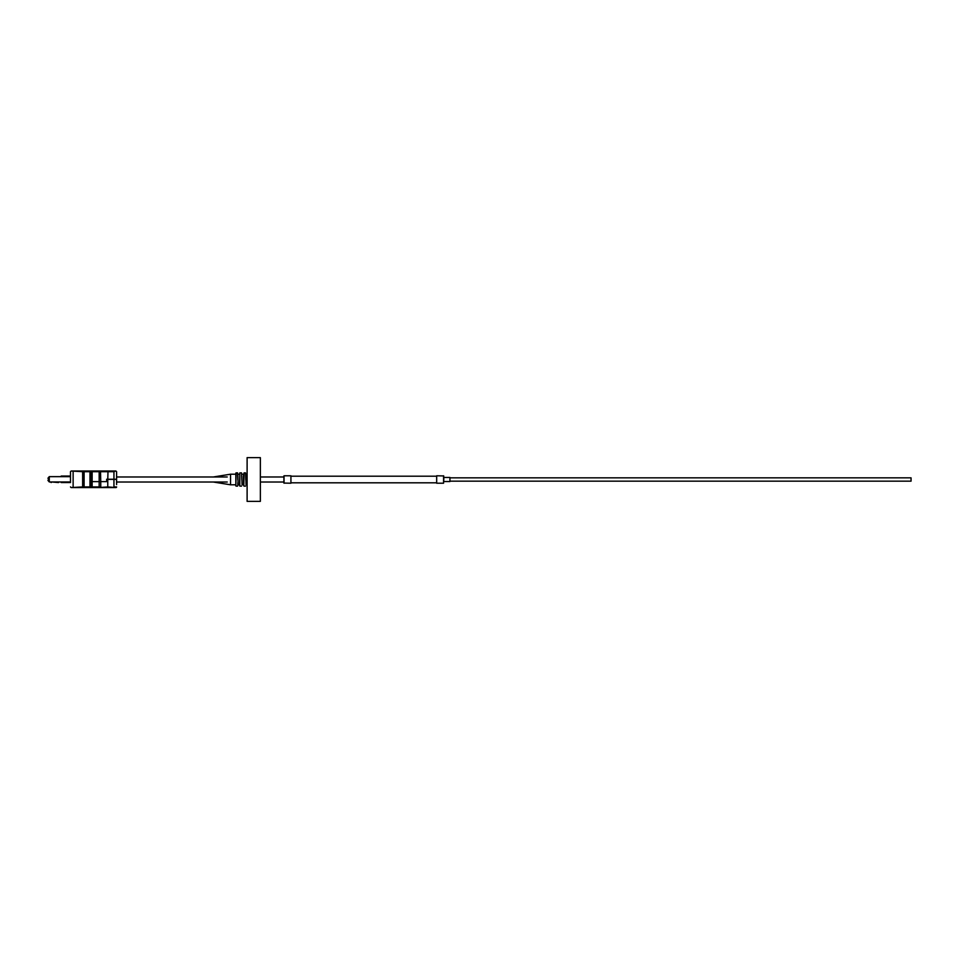 <?xml version="1.0" encoding="UTF-8"?>
<svg xmlns="http://www.w3.org/2000/svg" width="959" height="959" viewBox="0 0 959 959"><rect width="100%" height="100%" fill="white"/><g stroke="black" fill="none" stroke-linecap="round" stroke-linejoin="round"><path stroke-width="1.44" d="M443.705 480.339L443.705 475.928L443.705 480.339M443.573 475.784L443.573 483.216L436.681 483.216L436.681 475.784L443.705 475.928M443.837 481.55L449.939 481.55L449.939 477.45L443.837 477.45L443.705 481.682M247.11 457.635L247.11 501.365L260.357 501.365L260.357 457.635L247.11 457.635M235.842 484.798L235.842 473.135L235.842 474.202L230.544 474.202L230.544 484.798L235.842 484.798L235.842 479.848M237.832 479.92L237.568 472.871L237.832 479.92M242.076 474.202L243.526 474.202L243.526 484.798L242.076 484.798L241.8 476.191M243.526 474.202L243.79 482.809M243.79 485.865L244.054 472.871L243.79 485.865M245.78 479.92L245.516 472.871L245.78 479.92M241.8 479.92L241.536 472.871L241.8 479.92M241.536 472.871L239.822 472.871L239.822 486.129L241.536 486.129M237.832 482.809L237.832 485.062L239.546 484.798L239.822 473.938M449.939 477.846L911.05 477.846L911.05 481.154L449.939 481.154M61.196 481.945L58.547 481.945M50.228 476.647L61.196 476.647M48.382 477.726L48.382 480.879M51.259 481.945L58.547 482.545M70.475 479.296L70.475 476.647L49.281 476.647L49.281 481.945L70.475 481.945L70.475 479.296M107.768 479.236L116.59 479.236L116.59 471.684L116.59 479.368L106.653 479.368L106.653 481.622L106.653 479.236L107.768 479.236L107.768 486.92L115.931 487.58L91.417 487.58L92.148 486.92L92.148 471.684L90.781 471.025L100.515 471.025L99.161 471.684L99.161 481.622L91.429 481.622L91.417 487.58L71.134 487.58L82.642 486.92L82.642 471.684L83.481 471.277L84.104 471.684L84.104 486.92L83.289 487.58M90.781 487.58L91.417 481.622L100.755 481.622L99.161 481.622L99.161 486.92L100.755 486.92L100.755 481.622L106.653 481.622L100.755 481.622L100.515 471.025L115.931 471.025L108.007 471.025L107.768 479.368M61.196 482.545L70.475 482.545L70.475 471.684L70.475 476.06L61.196 476.06M82.642 471.684L71.134 471.025L90.781 471.025L91.429 471.684L91.429 481.622M70.475 471.684L71.134 471.025L70.475 471.684M90.602 487.328L89.966 486.92L89.966 471.684L90.602 471.277M113.941 479.368L113.941 471.684L115.691 471.025M116.59 471.684L115.931 471.025L116.59 471.684M71.134 487.58L70.475 486.92L71.134 487.58M83.481 487.328L82.642 486.92M116.59 484.607L116.59 479.368M108.007 487.58L107.768 486.92L98.561 487.58L104.004 487.184M104.004 487.58L108.103 487.58M91.417 487.58L92.148 486.92L99.161 486.92L99.4 487.58M115.931 487.58A0.659 0.659 0 0 0 116.59 486.92A0.659 0.659 0 0 1 115.931 487.58A0.659 0.659 0 0 0 116.59 486.92A0.659 0.659 0 0 1 115.931 487.58M260.357 482.017L283.912 482.017L283.912 475.928L283.912 476.983L260.357 476.983M284.044 483.216L284.044 475.784L290.925 475.784L290.925 483.216L283.912 483.072M237.568 472.871L236.106 472.871L235.842 485.865M237.832 473.938L238.096 484.798M245.78 473.938L246.043 484.798L247.11 484.798M113.941 471.684L91.429 471.684M73.124 471.684L73.124 486.92M89.966 471.684L84.104 471.684M84.104 486.92L89.966 486.92M116.59 486.92L113.941 486.92L113.941 479.236M290.925 476.191L436.681 476.191M290.925 482.809L436.681 482.809M213.294 482.017L230.544 484.798M236.106 486.129L237.568 486.129M244.054 486.129L245.516 486.129M246.043 474.202L247.11 474.202M244.054 472.871L245.516 472.871M238.096 474.202L239.546 474.202M212.946 477.043L230.544 474.202M227.223 482.017L116.59 482.017M227.223 476.983L116.59 476.983M50.228 481.945L51.259 482.545M47.95 480.375L49.281 481.945M47.95 478.229L49.281 476.647"/></g></svg>
